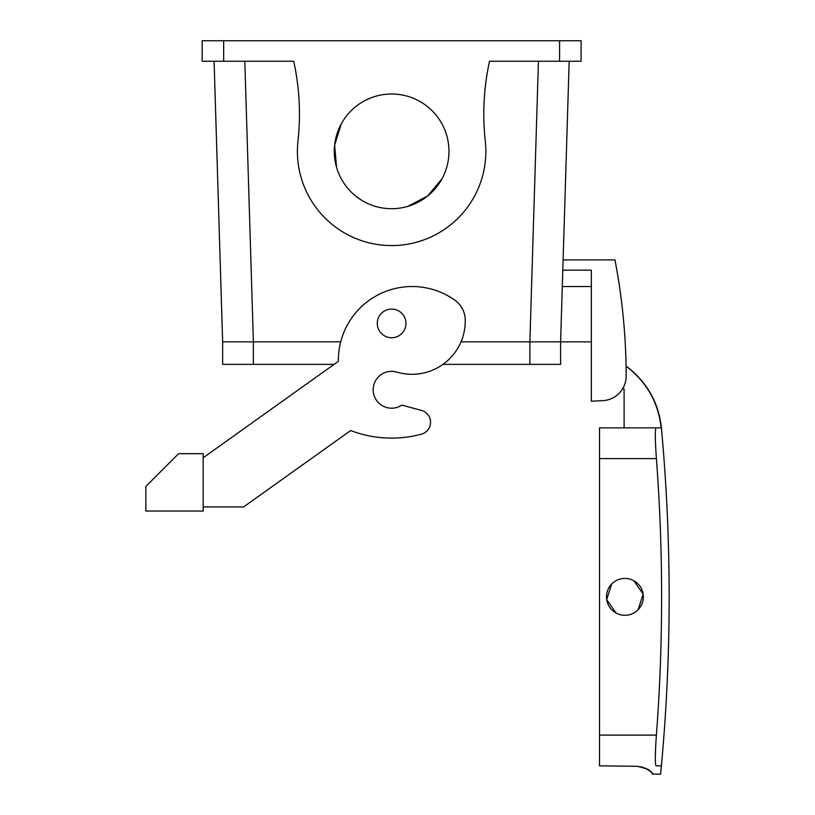 <?xml version="1.0" encoding="UTF-8"?>
<svg xmlns="http://www.w3.org/2000/svg" width="815" height="815" viewBox="0 0 815 815"><rect width="100%" height="100%" fill="white"/><g stroke="black" fill="none" stroke-linecap="round" stroke-linejoin="round"><path stroke-width="1.22" d="M559.579 61.237L559.579 40.75L581.085 40.75L581.085 61.237L489.55 61.237A245.784 245.784 0 0 0 485.282 141.026A94.214 94.214 0 0 1 401.958 245.009A94.214 94.214 0 0 1 297.974 141.026A245.784 245.784 0 0 0 293.706 61.237L202.171 61.237L202.171 40.75L223.677 40.75L223.677 61.237M559.579 40.75L223.677 40.75M591.333 341.842L560.608 341.842L560.608 364.366L442.953 364.366M591.333 286.534L562.299 286.534L569.176 61.237L560.608 341.842L461.015 341.842L529.882 341.842L529.882 364.366M244.816 61.237L253.383 341.842L340.711 341.842L222.648 341.842L214.08 61.237L222.648 341.842L222.648 364.366L334.079 364.366M341.302 123.86A57.345 57.345 0 0 1 419.124 101.029A57.345 57.345 0 0 1 441.954 178.852A57.345 57.345 0 0 1 364.132 201.682A57.345 57.345 0 0 1 341.302 123.86L334.619 145.151L336.564 167.381M591.333 401.235L602.856 400.634L591.333 401.235L591.333 270.152L562.798 270.152M563.114 259.914L614.938 259.914A614.469 614.469 0 0 1 626.154 376.061A24.582 24.582 0 0 1 602.856 400.634M441.954 178.852L427.651 195.977L407.887 206.348M203.19 457.765L338.378 361.3A73.737 73.737 0 0 1 454.943 300.246A24.582 24.582 0 0 1 465.233 319.592A53.25 53.25 0 0 1 396.864 372.088A18.429 18.429 0 0 0 376.296 400.012A18.429 18.429 0 0 0 401.866 405.096L421.487 410.434A12.286 12.286 0 0 1 421.447 434.161A114.701 114.701 0 0 1 350.664 430.544L243.614 506.93L203.19 506.93M622.517 388.949L624.107 388.949L624.107 427.865L661.148 427.865C658.428 403.15 647.334 383.07 627.866 367.606L626.063 366.343M203.19 511.025L203.19 453.67L178.617 453.67L145.844 486.443L145.844 511.025L203.19 511.025M421.487 410.434A12.286 12.286 0 0 1 421.447 434.161M642.414 767.098L637.065 766.314C656.116 770.134 651.796 775.839 652.846 774.067C651.154 773.883 652.632 768.677 637.065 766.314L599.524 765.825L599.524 427.865L661.403 427.865C658.673 403.16 647.579 383.07 628.12 367.606L626.063 366.19M655.973 765.805L660.863 765.825C660.517 777.041 660.517 777.041 660.863 765.825L656.044 765.825C654.975 763.991 655.087 753.743 656.401 735.099A1835.849 1835.849 0 0 0 656.401 458.59C655.087 439.988 654.965 429.75 656.044 427.865M404.209 316.536A14.334 14.334 0 0 0 384.751 310.821A14.334 14.334 0 0 0 379.046 330.279A14.334 14.334 0 0 0 398.504 335.984A14.334 14.334 0 0 0 404.209 316.536M616.079 613.023A18.429 18.429 0 0 1 608.744 588.002A18.429 18.429 0 0 1 633.754 580.667A18.429 18.429 0 0 1 641.099 605.677A18.429 18.429 0 0 1 616.079 613.023L606.696 599.616L611.668 584.029M633.754 580.667L643.147 594.064L638.176 609.651M645.582 768.29L650.217 771.316M652.774 773.965L660.598 774.25C666.303 715.254 669.156 656.116 669.156 596.845C669.156 540.396 666.568 484.069 661.393 427.865M538.44 61.237L529.872 341.842M599.524 458.59L656.401 458.59M599.524 735.099L656.401 735.099M253.373 341.842L253.373 364.366"/></g></svg>
